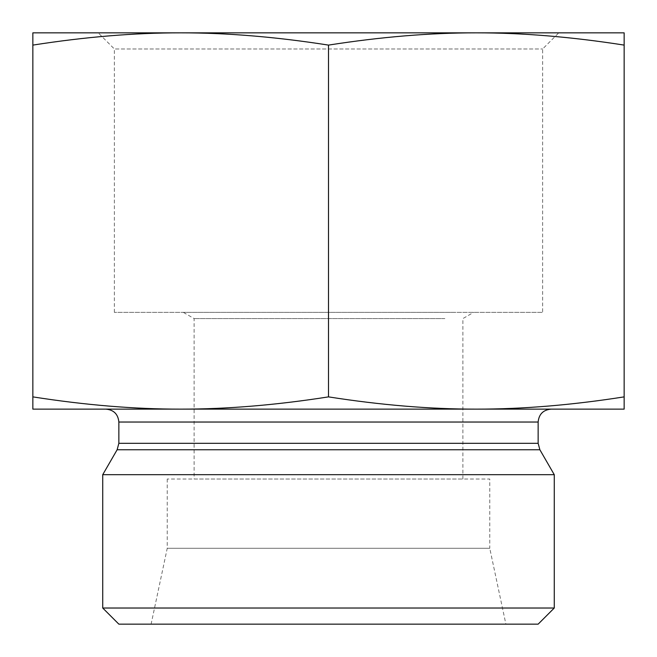 <?xml version="1.0" encoding="UTF-8"?>
<svg xmlns="http://www.w3.org/2000/svg" width="657" height="657" viewBox="0 0 657 657"><rect width="100%" height="100%" fill="white"/><g stroke="black" fill="none" stroke-linecap="round" stroke-linejoin="round"><path stroke-width="0.49" stroke-dasharray="3.29 2.46" d="M32.85 45.103C85.262 36.891 134.537 32.801 180.675 32.85L32.85 32.85L32.85 409.13L624.15 409.13L624.15 396.877C571.738 405.098 522.463 409.18 476.325 409.13C430.187 409.18 380.912 405.098 328.5 396.877C276.088 405.098 226.813 409.18 180.675 409.13C134.537 409.18 85.262 405.098 32.85 396.877M328.5 45.103C380.912 36.891 430.187 32.801 476.325 32.85L180.675 32.85C226.813 32.801 276.088 36.891 328.5 45.103L328.5 396.877M624.15 45.103L624.15 32.85L476.325 32.85C522.463 32.801 571.738 36.891 624.15 45.103L624.15 396.877M454.192 312.371L183.36 312.371L454.192 312.371M444.879 318.579L194.111 318.579L444.879 318.579M114.367 312.371L114.367 48.979L542.633 48.979L114.367 48.979L98.246 32.85L558.754 32.85L542.633 48.979L542.633 312.371L114.367 312.371L542.633 312.371M180.675 32.85L476.325 32.85M102.73 474.691L554.27 474.691M102.73 608.021L554.27 608.021M538.14 624.15L118.86 624.15M505.89 624.15L151.11 624.15L505.89 624.15L489.761 548.283L167.239 548.283L489.761 548.283L489.761 479.01L167.239 479.01L489.761 479.01M167.239 479.01L167.239 548.283L151.11 624.15M194.111 479.01L462.889 479.01L194.111 479.01L194.111 318.579L183.36 312.371M539.873 449.758L117.127 449.758M118.86 443.303L538.14 443.303M538.14 422.032L118.86 422.032M462.889 479.01L462.889 318.579L473.64 312.371"/><path stroke-width="0.99" d="M624.15 32.85L624.15 45.103C571.738 36.891 522.463 32.801 476.325 32.85L624.15 32.85M476.325 32.85C430.187 32.801 380.912 36.891 328.5 45.103C276.088 36.891 226.813 32.801 180.675 32.85L558.754 32.85M180.675 32.85C134.537 32.801 85.262 36.891 32.85 45.103L32.85 32.85L180.675 32.85L98.246 32.85M624.15 45.103L624.15 409.13L476.325 409.13C522.463 409.18 571.738 405.098 624.15 396.877M328.5 45.103L328.5 396.877C380.912 405.098 430.187 409.18 476.325 409.13L180.675 409.13C226.813 409.18 276.088 405.098 328.5 396.877M32.85 45.103L32.85 396.877C85.262 405.098 134.537 409.18 180.675 409.13L32.85 409.13L32.85 396.877M538.14 443.303L118.86 443.303L118.86 422.032L538.14 422.032L538.14 443.303L539.873 449.758L554.27 474.691L102.73 474.691L117.127 449.758L539.873 449.758M538.14 422.032C538.904 414.197 543.208 409.894 551.042 409.13M102.73 608.021L118.86 624.15L538.14 624.15L554.27 608.021L102.73 608.021L102.73 474.691M117.127 449.758L118.86 443.303M118.86 422.032C118.096 414.197 113.792 409.894 105.958 409.13M554.27 608.021L554.27 474.691"/></g></svg>
